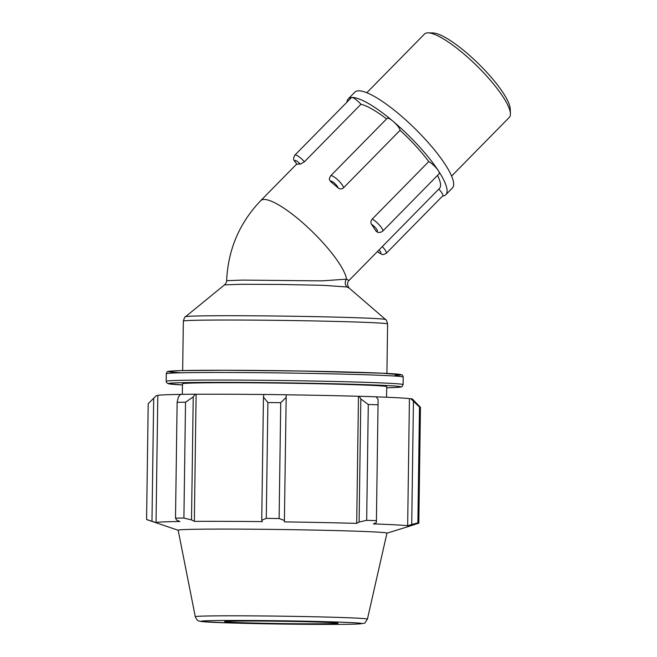 <?xml version="1.0" encoding="UTF-8"?>
<svg xmlns="http://www.w3.org/2000/svg" width="657" height="657" viewBox="0 0 657 657"><rect width="100%" height="100%" fill="white"/><g stroke="black" fill="none" stroke-linecap="round" stroke-linejoin="round"><path stroke-width="0.99" d="M343.545 187.803C341.78 189.273 339.965 189.315 338.092 187.943A59.45 14.027 -135.5 0 0 330.717 181.71L329.609 179.993C329.067 179.377 329.42 177.998 330.66 175.821A8.919 2.102 -135.5 0 1 337.739 179.854A8.919 2.102 -135.5 0 1 343.545 187.803L400.064 130.316A59.45 14.027 44.5 0 1 428.758 161.581A8.919 2.102 44.5 0 1 438.227 170.533A8.919 2.102 44.5 0 1 439.221 173.686L382.703 231.174A8.919 2.102 -135.5 0 0 379.812 225.54A8.919 2.102 -135.5 0 0 372.24 219.077L428.758 161.581M330.66 175.821L387.17 118.326A8.919 2.102 44.5 0 1 393.001 121.249A8.919 2.102 44.5 0 1 400.064 130.316M376.28 231.313L375.689 230.714A59.45 14.027 -135.5 0 0 371.484 224.333C370.523 222.616 370.778 220.867 372.24 219.077M438.802 189.101A8.919 2.102 44.5 0 1 442.736 195.876L386.217 253.364A8.919 2.102 -135.5 0 0 382.292 246.589M347.011 102.09A68.369 16.129 44.5 0 1 348.292 98.846L354.862 92.161A68.369 16.129 44.5 0 1 399.579 114.564A68.369 16.129 44.5 0 1 452.377 188.017L445.807 194.702A68.369 16.129 44.5 0 1 442.58 196.032M437.529 175.403A59.45 14.027 44.5 0 1 439.443 188.452L348.99 280.473L346.543 279.159L321.897 280.868L242.146 280.096L226.599 280.695C226.796 281.804 226.107 283.2 224.53 284.867L241.333 284.276L281.056 284.448L323.334 285.327L347.052 286.986A5.675 5.404 110.6 0 1 346.543 279.159A59.45 14.027 -135.5 0 0 306.515 226.18A59.45 14.027 -135.5 0 0 260.739 200.631C239.419 222.953 228.053 249.635 226.632 280.695M360.948 104.274L304.437 161.762A8.919 2.102 -135.5 0 0 294.845 155.159L351.364 97.671A8.919 2.102 44.5 0 1 351.824 97.491A8.919 2.102 44.5 0 1 360.948 104.274A59.45 14.027 44.5 0 1 386.562 118.95M304.437 161.762L300.306 164.168A59.45 14.027 -135.5 0 0 297.136 164.316L296.98 164.316M348.292 98.846A68.369 16.129 44.5 0 1 351.824 97.491A68.369 16.129 44.5 0 1 393.001 121.249A68.369 16.129 44.5 0 1 438.227 170.533A68.369 16.129 44.5 0 1 445.807 194.702M347.052 286.986L349.138 288.062L385.61 319.532A100.11 2.028 -179.2 0 0 285.573 316.148A100.11 2.028 -179.2 0 0 185.471 316.731L224.53 284.867M366.803 92.727L424.504 34.033A59.45 14.027 44.5 0 1 427.576 32.858A59.45 14.027 44.5 0 1 428.159 32.85A59.45 14.027 44.5 0 1 476.736 65.708A59.45 14.027 44.5 0 1 510.415 113.71A59.45 14.027 44.5 0 1 509.298 117.381L451.597 176.084M510.415 113.71L510.234 108.955A55.886 13.181 -135.5 0 0 478.575 63.836A55.886 13.181 -135.5 0 0 432.914 32.949L428.159 32.85M263.457 397.148L267.9 402.527A136.18 2.759 0.8 0 1 280.728 402.692L286.181 397.428L286.181 394.758A128.008 2.595 -179.2 0 0 263.925 394.479L263.457 397.148L261.732 520.196L266.282 518.365L267.9 402.527M286.181 394.791A126.653 2.562 0.8 0 1 358.476 396.278L359.272 396.27L360.833 398.971L368.29 404.498A136.18 2.759 0.8 0 1 378.038 404.802L378.087 399.513L376.174 396.803A128.008 2.595 -179.2 0 0 359.272 396.27M376.198 396.844A126.653 2.562 0.8 0 1 409.434 398.668L410.781 398.676L419.495 407.053A136.18 2.759 0.8 0 1 420.447 407.324L412.407 399.062A128.008 2.595 -179.2 0 0 410.781 398.676M157.811 395.53L156.037 522.627L146.585 519.506L148.203 403.669L156.448 395.506L157.811 395.53A126.653 2.562 0.8 0 1 180.552 394.414M195.17 394.225A128.008 2.595 -179.2 0 0 180.593 394.364L178.351 397.025L177.127 402.298A136.18 2.759 0.8 0 1 185.529 402.224L193.232 396.885L195.17 394.225L196.115 394.257A126.653 2.562 0.8 0 1 263.925 394.512M360.833 398.971L359.108 522.019L356.702 523.383A126.653 2.562 -179.2 0 0 284.382 521.888L286.181 397.428M280.728 402.692L279.11 518.529L284.465 520.484M196.115 394.257L194.341 521.362L191.516 519.933L193.232 396.885M185.529 402.224L183.911 518.061L191.516 519.933M151.972 521.247L153.689 398.191M386.948 533.18L409.048 526.356A126.653 2.562 -179.2 0 0 409.286 526.232L418.829 523.161A136.18 2.759 -179.2 0 0 417.877 522.89L419.495 407.053M420.447 407.324L418.829 523.161M413.434 401.427L411.717 524.483L407.66 525.764A126.653 2.562 -179.2 0 0 373.422 523.908L376.362 522.57L376.42 520.64A136.18 2.759 -179.2 0 0 366.672 520.336L368.29 404.498M378.038 404.802L376.42 520.64M367.419 619.132L386.957 533.123A104.414 2.119 -179.2 0 0 282.592 529.542A104.414 2.119 -179.2 0 0 178.162 530.207L195.293 616.726C198.077 622.442 198.545 620.454 201.313 621.547L227.626 622.885L289.023 624.15C322.784 624.528 345.804 624.479 358.09 623.994C366.754 622.664 363.42 624.782 367.419 619.132A86.067 1.741 -179.2 0 0 281.377 616.176A86.067 1.741 -179.2 0 0 195.293 616.726M411.717 524.483L417.877 522.89M359.108 522.019L366.672 520.336M279.11 518.529A136.18 2.759 -179.2 0 0 266.282 518.365M261.732 520.196L262.373 521.617A126.653 2.562 -179.2 0 0 194.341 521.362M183.911 518.061A136.18 2.759 -179.2 0 0 175.509 518.135L177.127 402.298M156.037 522.627A126.653 2.562 -179.2 0 1 179.928 521.502L176.626 520.073L175.509 518.135M146.585 519.506A136.18 2.759 -179.2 0 0 146.798 519.613L178.17 530.273M358.476 396.278L356.702 523.383M409.434 398.668L407.66 525.764M386.587 397.239L386.735 386.653A102.139 2.07 -179.2 0 0 284.637 383.162A102.139 2.07 -179.2 0 0 182.482 383.803L182.334 394.34M335.169 623.526A56.74 1.15 -179.2 0 0 338.027 623.214A56.74 1.15 -179.2 0 0 281.311 621.267A56.74 1.15 -179.2 0 0 224.554 621.629A56.74 1.15 -179.2 0 0 272.392 623.427A56.74 1.15 -179.2 0 0 335.169 623.526M330.717 181.71A5.059 1.191 44.5 0 1 334.093 182.86A5.059 1.191 44.5 0 1 338.092 187.943M371.484 224.333A5.059 1.191 44.5 0 1 376.765 229.359A5.059 1.191 44.5 0 1 375.689 230.714M379.015 249.931A5.059 1.191 44.5 0 1 380.838 253.331A5.059 1.191 44.5 0 1 377.405 251.565M297.136 164.316A5.059 1.191 44.5 0 1 295.231 160.439A5.059 1.191 44.5 0 1 300.306 164.168M185.471 316.731C185.052 316.387 184.346 317.84 183.352 321.101A102.139 2.07 0.8 0 1 285.508 320.46A102.139 2.07 0.8 0 1 387.605 323.95L386.916 373.431M403.102 384.616A118.482 2.398 -179.2 0 0 284.67 380.559A118.482 2.398 -179.2 0 0 166.172 381.306L166.607 382.694L168.291 383.737L182.465 384.928A116.207 2.357 0.8 0 1 274.281 382.735A116.207 2.357 0.8 0 1 394.939 387.507A116.207 2.357 0.8 0 1 386.718 387.778L395.079 387.507C404.17 386.932 400.729 386.759 402.076 386.513L403.102 384.616L403.209 377.052A118.482 2.398 0.8 0 0 284.777 372.995A118.482 2.398 0.8 0 0 166.278 373.743L166.172 381.306M395.103 375.41A116.207 2.357 -179.2 0 0 275.472 370.647A116.207 2.357 -179.2 0 0 181.669 372.774M357.745 623.994A80.515 1.634 0.8 0 1 221.195 622.664A80.515 1.634 0.8 0 1 264.943 620.594A80.515 1.634 0.8 0 1 357.745 623.994M376.297 231.33C377.98 232.915 380.116 232.865 382.703 231.174M377.323 251.647L381.963 254.464L383.335 254.62L386.217 253.364M296.718 164.028L260.739 200.631M294.845 155.159C292.135 160.374 294.377 160.3 296.972 164.307M348.982 280.473C347.077 282.567 347.126 285.097 349.138 288.062M385.61 319.532C386.045 319.195 386.71 320.665 387.605 323.95M183.352 321.101L182.662 370.573M166.278 373.743C166.821 371.993 167.551 371.197 168.463 371.369L180.379 370.63L224.136 370.269L301.538 371.033L382.177 373.201L401.838 374.884C402.289 374.736 402.749 375.459 403.209 377.052"/></g></svg>
